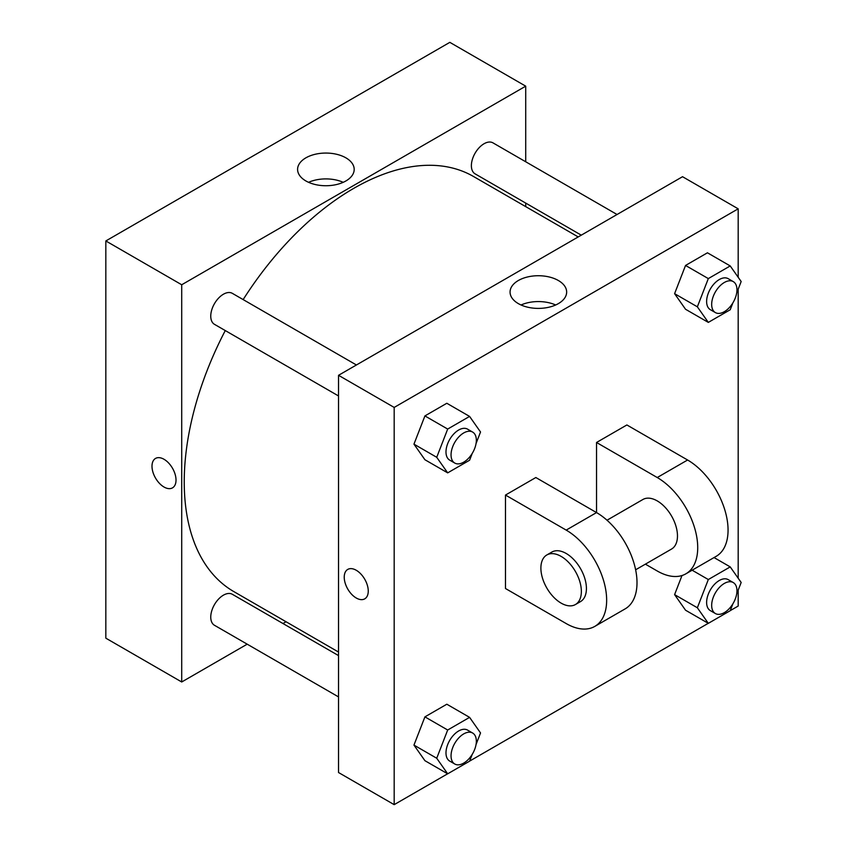 <?xml version="1.0" encoding="UTF-8"?>
<svg xmlns="http://www.w3.org/2000/svg" width="847" height="847" viewBox="0 0 847 847"><rect width="100%" height="100%" fill="white"/><g stroke="black" fill="none" stroke-linecap="round" stroke-linejoin="round"><path stroke-width="1.27" d="M247.197 644.175L181.713 681.983L105.833 638.172L105.833 240.95L449.831 42.35L525.712 86.161L525.712 161.777M286.042 621.751L282.972 623.519M338.535 395.962L214.46 324.327A17.882 10.323 -60 0 1 214.46 303.671A17.882 10.323 -60 0 1 232.343 293.348L356.418 364.983M338.535 696.912L214.46 625.277A17.882 10.323 -60 0 1 214.46 604.62A17.882 10.323 -60 0 1 232.343 594.298L338.535 655.599M525.712 203.079L525.712 206.636M181.713 681.983L181.713 284.761L525.712 86.161M581.275 235.159L475.082 173.847A17.882 10.323 -60 0 1 475.082 153.201A17.882 10.323 -60 0 1 492.975 142.868L617.05 214.503M338.535 652.052L233.878 591.63A239.669 138.368 -60 0 1 225.27 330.563M243.153 299.584A239.669 138.368 -60 0 1 473.547 176.515L578.205 236.938M155.52 458.439A16.993 9.815 -120 0 0 152.915 472.054A16.993 9.815 -120 0 0 164.011 487.025A16.993 9.815 60 0 1 152.905 472.054A16.993 9.815 60 0 1 155.509 458.439A16.993 9.815 60 0 1 172.502 468.243A16.993 9.815 60 0 1 172.502 487.861A16.993 9.815 60 0 1 164.011 487.025A16.993 9.815 -120 0 0 172.502 487.861M181.713 284.761L105.833 240.95M345.904 157.849A28.3 16.337 180 0 1 354.194 169.4A28.3 16.337 180 0 1 325.894 185.737A28.3 16.337 180 0 1 297.593 169.4A28.3 16.337 180 0 1 315.063 154.302A28.3 16.337 180 0 1 345.904 157.849M343.204 182.317A28.3 16.337 0 0 0 308.573 182.317M447.629 773.798L394.183 804.65L338.535 772.528L338.535 375.306L682.534 176.705L738.182 208.828L738.182 277.276M472.234 453.399L469.587 460.228L447.682 472.87L436.724 457.295L447.682 429.058L469.587 416.417L480.535 432.002L476.035 443.584M472.637 432.076L467.576 429.154A17.882 10.323 120 0 0 453.791 433.95A17.882 10.323 120 0 0 445.988 451.949A17.882 10.323 120 0 0 449.693 460.133L454.754 463.055A17.882 10.323 120 0 0 472.637 452.732A17.882 10.323 120 0 0 472.637 432.076A17.882 10.323 120 0 0 458.852 436.861A17.882 10.323 120 0 0 451.049 454.871A17.882 10.323 120 0 0 454.754 463.055M447.682 472.87L424.919 459.73L413.961 444.146L424.919 415.919L446.824 403.267L469.587 416.417M436.724 457.295L413.961 444.146L424.919 415.919L446.824 403.267M447.682 429.058L424.919 415.919M732.856 302.93L730.22 309.748L708.314 322.4L697.356 306.815L708.314 278.589L730.22 265.937L741.167 281.522L736.668 293.115M733.258 281.606L728.208 278.684A17.882 10.323 120 0 0 714.423 283.47A17.882 10.323 120 0 0 706.62 301.468A17.882 10.323 120 0 0 710.315 309.663L715.376 312.585A17.882 10.323 120 0 0 733.258 302.252A17.882 10.323 120 0 0 733.258 281.606A17.882 10.323 120 0 0 719.484 286.392A17.882 10.323 120 0 0 711.671 304.391A17.882 10.323 120 0 0 715.376 312.585M708.314 322.4L685.541 309.261L674.593 293.676L685.541 265.45L707.446 252.798L730.22 265.937M697.356 306.815L674.593 293.676L685.541 265.45L707.446 252.798M708.314 278.589L685.541 265.45M472.234 754.359L469.587 761.178L447.682 773.819L436.724 758.245L447.682 730.008L469.587 717.367L480.535 732.951L476.035 744.545M472.637 733.026L467.576 730.103A17.882 10.323 120 0 0 453.791 734.9A17.882 10.323 120 0 0 445.988 752.898A17.882 10.323 120 0 0 449.693 761.082L454.754 764.005A17.882 10.323 120 0 0 472.637 753.682A17.882 10.323 120 0 0 472.637 733.026A17.882 10.323 120 0 0 458.852 737.822A17.882 10.323 120 0 0 451.049 755.82A17.882 10.323 120 0 0 454.754 764.005M447.682 773.819L424.919 760.68L413.961 745.095L424.919 716.869L446.824 704.217L469.587 717.367M436.724 758.245L413.961 745.095L424.919 716.869L446.824 704.217M447.682 730.008L424.919 716.869M732.856 603.879L730.22 610.698L708.314 623.35L697.356 607.765L708.314 579.539L730.22 566.897L741.167 582.471L736.668 594.065M733.258 582.556L728.208 579.634A17.882 10.323 120 0 0 714.423 584.419A17.882 10.323 120 0 0 706.62 602.418A17.882 10.323 120 0 0 710.315 610.613L715.376 613.535A17.882 10.323 120 0 0 733.258 603.202A17.882 10.323 120 0 0 733.258 582.556A17.882 10.323 120 0 0 719.484 587.342A17.882 10.323 120 0 0 711.671 605.34A17.882 10.323 120 0 0 715.376 613.535M708.314 623.35L685.541 610.211L674.593 594.626L682.004 575.526L674.593 594.626L697.356 607.765M708.314 579.539L692.137 570.2M730.22 566.897L714.042 557.559M356.248 598.003A16.993 9.815 -120 0 0 364.739 598.85A16.993 9.815 60 0 1 356.248 598.014A16.993 9.815 60 0 1 345.142 583.032A16.993 9.815 60 0 1 347.746 569.417A16.993 9.815 -120 0 0 345.153 583.032A16.993 9.815 -120 0 0 356.248 598.003M347.746 569.417A16.993 9.815 60 0 1 364.739 579.232A16.993 9.815 60 0 1 364.739 598.85M394.183 804.65L394.183 407.428L338.535 375.306L682.534 176.705M338.535 772.528L338.535 375.306M558.374 280.516A28.3 16.337 180 0 1 566.654 292.067A28.3 16.337 180 0 1 538.364 308.403A28.3 16.337 180 0 1 510.063 292.067A28.3 16.337 180 0 1 527.533 276.969A28.3 16.337 180 0 1 558.374 280.516M394.183 407.428L738.182 208.828M555.674 304.984A28.3 16.337 0 0 0 521.043 304.984M738.182 289.219L738.182 578.226M738.182 590.168L738.182 606.05L730.241 610.623M708.261 623.318L469.619 761.104M685.541 610.211L674.593 594.626M685.541 309.261L674.593 293.676M424.919 459.73L413.961 444.146M424.919 760.68L413.961 745.095M505.479 495.061L566.188 530.106A57.236 33.044 60 0 1 603.572 580.534A57.236 33.044 60 0 1 594.795 626.399A57.236 33.044 60 0 1 566.188 623.561L505.479 588.517L505.479 495.061L535.833 477.528L596.532 512.583L596.532 442.483L626.886 424.961L687.595 460.006A57.236 33.044 60 0 1 724.979 510.445A57.236 33.044 60 0 1 716.213 556.31L685.858 573.832A57.236 33.044 60 0 1 657.24 570.994L645.382 564.155M594.795 626.399L625.15 608.877A57.236 33.044 -120 0 0 633.927 563.011A57.236 33.044 -120 0 0 596.532 512.583L566.188 530.106M607.013 520.217L642.937 499.476A28.618 16.527 60 0 1 664.98 507.152A28.618 16.527 60 0 1 677.473 535.95A28.618 16.527 60 0 1 671.555 549.047L635.631 569.787M687.595 460.006L657.24 477.528L596.532 442.483M657.24 477.528A57.236 33.044 60 0 1 694.635 527.967A57.236 33.044 60 0 1 685.858 573.832M546.813 554.976L551.873 552.053A28.618 16.527 60 0 1 573.927 559.719A28.618 16.527 60 0 1 586.42 588.517A28.618 16.527 60 0 1 580.491 601.614L575.431 604.536A28.618 16.527 60 0 1 546.813 588.019A28.618 16.527 60 0 1 546.813 554.976A28.618 16.527 60 0 1 568.866 562.641A28.618 16.527 60 0 1 581.36 591.439A28.618 16.527 60 0 1 575.431 604.536"/></g></svg>
